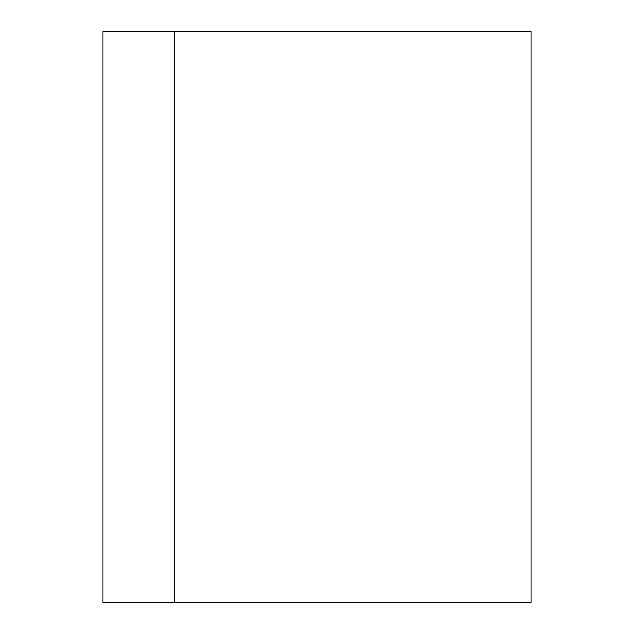 <?xml version="1.0" encoding="UTF-8"?>
<svg xmlns="http://www.w3.org/2000/svg" width="634" height="634" viewBox="0 0 634 634"><rect width="100%" height="100%" fill="white"/><g stroke="black" fill="none" stroke-linecap="round" stroke-linejoin="round"><path stroke-width="0.95" d="M174.35 31.7L103.025 31.7L103.025 602.3L174.35 602.3L174.35 31.7L530.975 31.7L530.975 602.3L174.35 602.3"/></g></svg>
